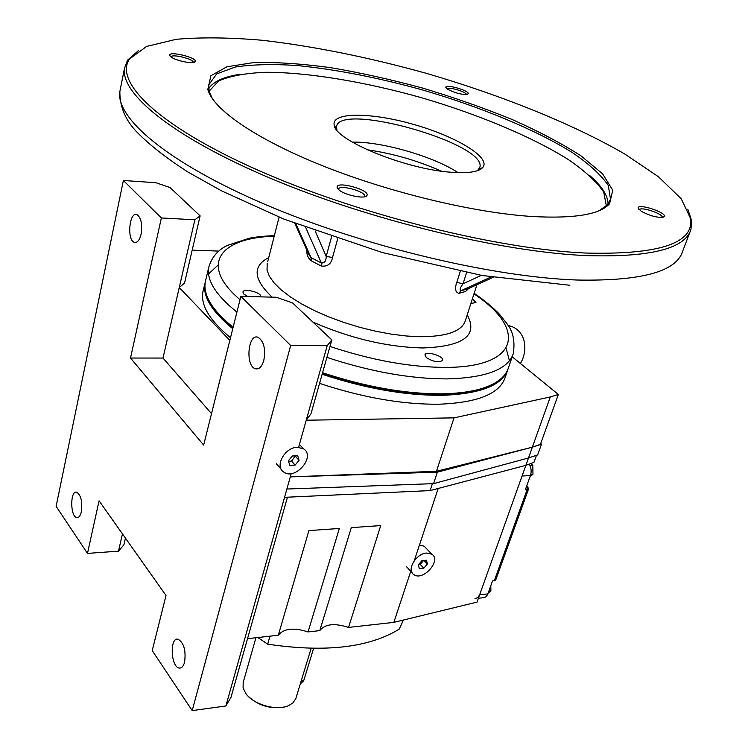 <?xml version="1.0" encoding="UTF-8"?>
<svg xmlns="http://www.w3.org/2000/svg" width="748" height="748" viewBox="0 0 748 748"><rect width="100%" height="100%" fill="white"/><g stroke="black" fill="none" stroke-linecap="round" stroke-linejoin="round"><path stroke-width="1.12" d="M322.136 374.252C365.482 388.549 405.397 395.57 441.881 395.318C480.693 393.972 502.759 385.192 508.051 368.979L508.051 368.97M230.506 337.722C209.618 320.425 200.427 305.119 202.923 291.795L204.98 283.165C202.512 296.339 211.778 311.523 232.759 328.727M507.574 370.372L505.199 377.357C499.832 393.747 477.776 402.704 439.011 404.21C402.592 404.593 362.78 397.646 319.564 383.369M202.923 291.795L203.334 290.093M263.81 360.414C261.884 366.81 259.07 369.587 255.377 368.755C245.129 366.062 247.934 333.038 258.097 337.311C263.857 341.21 265.764 348.914 263.81 360.414M184.56 662.317C183.4 666.384 181.633 668.301 179.268 668.058C170.75 667.281 169.497 636.997 178.071 639.185C183.952 642.859 186.121 650.573 184.56 662.317M141.101 234.143C139.558 240.304 137.305 243.035 134.35 242.343C126.627 240.099 129.385 211.02 137.015 214.639C141.176 217.752 142.531 224.25 141.101 234.143M81.373 511.707C80.373 515.914 78.83 517.878 76.763 517.588C70.097 516.625 70.069 490.005 76.745 492.203C81.027 495.204 82.57 501.702 81.373 511.707M339.349 528.471L308.054 631.929C293.777 627.329 283.857 628.442 278.293 635.239L308.896 530.594L339.349 528.471M380.723 525.573L348.549 627.422C334.487 622.897 324.894 623.972 319.77 630.62L351.317 527.63L380.723 525.573M348.549 627.422L393.85 622.373L477.037 602.103L532.361 447.173L540.411 444.359L558.354 394.458L550.294 396.954L454.017 417.861L306.231 420.217L327.185 345.716L290.682 345.501L240.856 296.358L276.264 297.255L292.552 302.912L331.832 339.901L327.185 345.716M308.054 631.929L319.77 630.62M247.532 638.67L278.293 635.239M240.856 296.358L203.652 445.079L130.507 358.03L161.362 217.958L123.383 180.492L56.119 506.331L87.479 553.408L99.063 500.814L166.019 595.492L152.227 650.592L192.208 710.6L290.682 345.501M393.85 622.373L410.764 571.266M414.252 560.738L438.169 488.481M403.406 620.045L399.236 629.124C369.035 647.684 325.202 652.705 267.728 644.178L257.845 637.52M298.62 447.295L306.231 420.217L310.99 413.766L331.832 339.901M192.208 710.6L225.868 705.981L230.936 697.473L287.447 497.196M225.868 705.981L291.224 473.578M211.516 413.644L162.989 358.058L130.507 358.03M229.842 340.387L179.249 287.522L162.989 358.058M512.202 356.796L558.354 394.458M192.18 250.131L218.893 251.104M123.383 180.492L155.902 182.718L170.048 187.533L200.127 215.863L184.55 283.062L179.249 287.522L194.863 219.79L161.362 217.958M87.479 553.408L118.483 551.154L123.859 544.89L125.43 538.102M118.483 551.154L122.466 533.904M200.127 215.863L194.863 219.79M286.886 489.033L433.578 483.638L528.509 457.972L537.634 454.934L541.487 444.209L532.361 447.173L437.356 472.166L290.299 476.887L436.458 471.296L532.361 447.173L550.294 396.954M540.711 443.536L541.487 444.209M433.578 483.638L437.356 472.166M284.549 497.327L430.119 490.595L525.872 465.35L533.922 462.423L536.475 455.317M430.119 490.595L432.391 483.685M436.458 471.296L454.017 417.861M267.728 644.178L269.906 636.174M488.135 593.145L490.903 590.929L490.8 585.759M488.855 591.144L490.903 590.929M529.874 465.452L532.791 465.321L530.809 463.554M529.995 476.813L532.978 474.213L532.791 465.321M530.809 474.326L532.978 474.213M526.704 485.948L528.696 488.584L525.461 489.416L530.435 475.578C531.697 471.436 531.258 467.631 529.116 464.162M478.43 598.213L484.424 597.633L486.256 596.558L487.659 594.436L492.502 581.018L495.718 580.009L528.686 488.622M530.435 475.578L522.067 476.009L479.655 594.763L477.72 597.717L475.017 598.568M297.48 447.285C284.885 447.108 274.245 466.434 283.754 472.053C295.32 480.852 316.198 456.28 303.464 448.791L297.48 447.285M295.114 465.078L289.785 465.303L288.41 460.759L292.393 455.981L297.732 455.766L299.078 460.319L295.114 465.078L291.542 461.142L295.329 455.859M288.56 461.264L291.542 461.142M299.078 460.319L295.488 456.402M426.697 553.034C416.187 553.38 406.239 570.041 413.794 574.539C422.891 581.71 441.909 560.252 431.811 554.175L426.697 553.034M419.45 545.03L424.2 546.199L425.939 548.022M423.798 568.228L419.301 568.63L418.384 564.824L421.975 560.607L426.482 560.224L427.379 564.039L423.798 568.228L420.208 564.403L423.555 560.476M418.628 564.534L420.208 564.403M427.379 564.039L423.985 560.439M313.59 648.413L303.707 680.708L300.285 683.943M243.194 682.428L243.091 687.88L245.699 693.331C253.133 704.569 276.816 711.32 288.663 705.598L292.879 702.942L295.75 698.782L311.14 648.376M248.289 696.36C258.518 705.71 270.467 709.263 284.128 707.019M294.843 223.409L308.961 254.778L311.046 257.611L321.369 263.006C324.539 263.231 326.147 261.033 326.193 256.414L332.533 257.518C331.233 264.035 327.428 266.858 321.126 265.989L321.369 263.006L305.708 227.523M306.951 250.309C306.53 254.666 307.97 258.172 311.28 260.818L321.126 265.989M468.716 288.476L465.518 291.505L467.846 288.878L460.89 290.757C459.384 290.056 460.104 287.737 463.04 283.791L466.574 272.665M481.347 275.367L463.04 283.791L456.794 282.379C454.588 288.588 455.28 292.234 458.87 293.319L465.518 291.505M171.021 56.932C171.638 53.519 194.19 59.12 193.33 62.467M446.93 88.816C448.258 86.478 466.518 91.836 466.359 94.51M639.353 209.851C640.195 206.102 663.785 213.937 662.111 217.425L662.102 217.444M338.498 189.515L338.526 189.235C339.003 184.073 366.342 191.582 364.669 196.406L364.51 196.789M138.427 50.602L127.543 60.186L124.495 68.292C120.316 93.706 173.33 137.538 272.02 178.95C370.466 220.323 501.3 251.833 585.871 255.592C649.862 257.555 684.878 248.888 690.918 229.58L691.732 220.884L687.786 209.16M585.338 253.039C658.558 254.918 693.677 243.521 690.703 218.827L681.222 198.772L658.492 176.79L624.87 154.069C572.276 123.644 500.683 94.977 425.883 73.21C368.745 57.353 314.375 46.385 262.772 40.317C230.094 37.475 201.259 37.129 176.266 39.298L146.617 46.423L129.526 58.989C113.743 81.663 157.875 125.739 257.265 169.861C356.31 213.947 496.41 249.056 585.338 253.039M339.143 190.067L337.161 187.542C335.197 180.212 371.485 190.188 366.772 195.677C364.828 199.249 345.258 195.293 339.143 190.067M447.725 89.358L445.836 87.479C444.761 83.458 470.791 91.013 468.052 93.93C463.321 95.118 456.542 93.594 447.725 89.358M532.389 216.518C574.286 218.771 600.018 214.508 609.573 203.746L612.743 190.244L602.626 173.863L580.99 155.846C561.636 143.41 538.541 131.237 511.707 119.315C483.432 107.806 453.69 97.39 422.48 88.049C391.082 79.522 360.461 72.724 330.616 67.657C301.846 63.73 276.236 62.028 253.787 62.561L226.906 66.787L210.88 75.763L207.841 89.339C212.591 108.928 255.414 138.932 322.65 165.804C389.82 192.629 474.297 212.862 532.389 216.518M170.871 56.811L169.749 55.436C168.057 50.415 198.211 57.802 195.135 61.645C193.984 64.459 175.406 60.775 170.871 56.811M641.373 211.366L638.25 208.196C637.156 202.708 668.104 212.909 664.121 216.742C659.007 218.266 651.424 216.481 641.373 211.366M472.381 298.845L475.934 302.501L470.875 303.529M247.822 296.535L243.876 294.142L242.941 292.131C243.399 287.849 261.922 292.543 260.622 296.61L260.538 296.863M426.341 357.572L424.939 354.889C425.677 350.513 444.228 356.179 442.648 360.312C439.039 362.883 433.597 361.976 426.341 357.572M599.391 210.562L607.395 204.765L610.527 199.267L608.292 185.439C601.214 175.032 589.2 164.064 572.248 152.508C534.988 129.348 480.029 106.702 422.003 89.797C377.516 77.512 335.88 69.424 297.096 65.525C272.936 63.954 252.347 64.45 235.33 67.011L216.714 73.874L208.757 84.833L209.141 91.359L212.469 98.886M608.068 203.952C607.909 195.424 601.682 185.859 589.387 175.256M239.753 74.333C223.699 76.763 213.33 81.541 208.655 88.666M322.566 372.728C365.931 387.025 405.865 394.065 442.358 393.831C469.015 393.224 487.976 388.661 499.243 380.143C504.021 376.468 507.116 372.28 508.528 367.577L512.857 354.861M509.425 360.77L506.125 348.278M218.014 265.119L208.57 273.927M205.728 280.042L205.326 281.725C204.382 286.578 205.139 291.87 207.598 297.601C211.675 306.961 220.193 316.834 233.133 327.222M322.323 373.589C365.258 387.773 404.808 394.748 440.974 394.514C460.132 394.149 475.41 391.587 486.817 386.828M213.816 308.026C218.313 314.441 224.718 321.014 233.002 327.755M606.338 205.859L603.73 192.077C596.661 181.764 584.871 170.937 568.358 159.576C532.109 136.8 478.823 114.594 422.321 97.951C365.641 81.925 308.718 72.322 265.905 72.276C245.877 73.089 230.132 75.969 218.65 80.924L209.103 91.209M451.147 172.246C468.267 173.489 478.823 171.89 482.815 167.44C491.184 157.454 456.028 136.37 413.607 124.42C371.251 112.2 331.186 111.873 334.206 125.122C334.898 140.269 405.846 169.338 451.147 172.246M477.43 170.703L479.805 167.421C487.995 143.868 339.657 101.588 336.525 126.618L336.918 130.143M458.047 172.638C433.616 156.444 381.592 141.428 352.289 142.12M441.339 171.161C417.608 160.624 392.906 153.499 367.212 149.768M468.267 288.681L493.128 277.34M458.87 293.319L460.89 290.757L491.015 277.003M311.28 260.818L311.046 257.611L295.862 223.792M494.26 580.841L527.246 489.314M479.655 594.763L487.864 593.912M303.707 680.708L301.173 681.035M332.533 257.518L337.685 238.79M456.794 282.379L460.244 271.421M267.232 263.464L267.017 270.121L269.411 276.339L274.161 282.996L281.211 289.925L290.43 296.965L301.612 303.931L314.506 310.635L328.783 316.881L344.061 322.51L359.938 327.362L375.973 331.299L391.718 334.216L406.772 336.039L420.722 336.74C447.052 336.553 461.927 331.205 465.34 320.696L476.925 284.736M315.16 230.982L326.193 256.414L331.57 236.733M120.363 88.965L119.858 91.462C115.454 118.025 167.814 162.914 265.587 204.625C363.107 246.298 492.979 277.256 577.26 280.033C641.045 281.22 676.136 271.73 682.522 251.562L690.264 231.282M312.916 322.079C350.522 338.47 387.146 347.1 422.77 347.96C463.564 346.464 478.383 335.441 467.22 314.871M268.738 257.583C252.226 266.157 253.357 279.35 272.141 297.152M329.98 346.455C371.616 360.237 409.969 367.212 445.032 367.399C520.702 367.577 526.442 328.307 473.97 293.899M274.198 236.237C219.996 237.658 198.538 264.67 240.033 299.658M326.895 357.394C370.484 371.728 410.577 378.899 447.173 378.899C486.097 377.834 508.144 369.362 513.324 353.495C515.176 340.976 512.95 330.925 506.648 323.332L500.075 315.011C498.701 313.197 489.201 303.594 474.176 293.272M274.357 235.611C260.566 236.312 256.125 237.013 249.421 238.201L227.635 245.325C218.089 249.757 211.796 257.06 208.776 267.223C206.383 280.117 215.761 295.077 236.92 312.103M258.069 368.745L255.377 368.755M180.941 667.861L179.268 668.058M136.071 242.427L134.35 242.343M77.979 517.523L76.763 517.588M508.06 325.511C525.348 328.755 528.93 349.166 520.421 363.5M276.339 463.741L281.173 469.164M299.424 444.443L303.464 448.791M406.314 566.451L412.12 572.734M424.2 546.199L431.811 554.175M255.928 637.735L243.072 682.849M267.662 261.8L279.079 217.144M124.495 68.292L119.858 91.462C119.708 107.993 126.496 122.616 140.213 135.341C152.293 147.029 168.048 159.165 187.468 171.741L221.389 190.787L284.081 219.173L381.976 252.45L482.133 275.507L569.836 285.259M465.415 320.471L465.611 319.864M129.526 58.989L127.543 60.186M690.703 218.827L691.732 220.884M607.395 204.765L609.573 203.746M209.141 91.359L207.841 89.339M608.573 204.802L608.816 204.101M610.088 200.52L610.527 199.267M205.326 281.725L208.776 267.223M478.692 169.525L482.815 167.44M336.581 129.067L334.206 125.122M478.963 170.114L479.225 169.254M479.646 167.907L479.805 167.421M335.936 128.834L336.095 128.254M194.013 62.308L195.135 61.645M170.348 56.352L169.749 55.436M467.22 94.37L468.052 93.93M446.21 88.152L445.836 87.479M662.765 217.35L664.121 216.742M638.811 209.29L638.25 208.196M364.734 196.743L366.772 195.677M338.161 189.179L337.161 187.542"/></g></svg>

